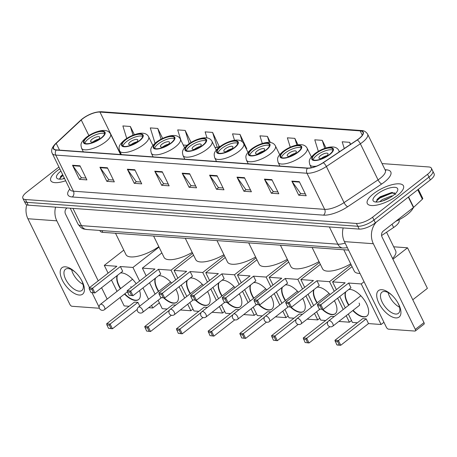 <?xml version="1.0" encoding="UTF-8"?>
<svg xmlns="http://www.w3.org/2000/svg" width="457" height="457" viewBox="0 0 457 457"><rect width="100%" height="100%" fill="white"/><g stroke="black" fill="none" stroke-linecap="round" stroke-linejoin="round"><path stroke-width="0.69" d="M348.577 250.116L102.756 232.339A12.573 4.404 153.9 0 1 100.146 231.093L99.832 230.448M398.858 219.851L399.058 220.257A12.573 4.404 153.9 0 1 393.62 227.5L381.584 235.544M58.93 167.011L26.666 192.203A12.573 4.404 -26.1 0 0 22.85 198.275L25.615 203.913A12.573 4.404 -26.1 0 0 28.225 205.159L359.191 229.094A12.573 4.404 -26.1 0 0 375.351 222.856L430.334 179.921A12.573 4.404 -26.1 0 0 434.15 173.849L432.768 171.027A12.573 4.404 -26.1 0 1 428.952 177.099A12.573 4.404 -26.1 0 0 432.768 171.027L431.385 168.205A12.573 4.404 -26.1 0 0 428.775 166.959L382.046 163.583M24.232 201.091A12.573 4.404 -26.1 0 0 26.843 202.342L357.808 226.272A12.573 4.404 -26.1 0 0 373.969 220.034L428.952 177.099L373.969 220.034A12.573 4.404 -26.1 0 1 357.808 226.272L26.843 202.342A12.573 4.404 -26.1 0 1 24.232 201.091M56.897 170.935A20.119 7.044 -26.1 0 0 50.796 180.652A20.119 7.044 -26.1 0 0 65.659 180.749A20.119 7.044 -26.1 0 1 50.796 180.652A20.119 7.044 -26.1 0 1 56.897 170.935A20.119 7.044 -26.1 0 1 59.827 168.839A20.119 7.044 -26.1 0 0 56.897 170.935M373.415 193.819A20.119 7.044 -26.1 0 0 367.308 203.536A20.119 7.044 -26.1 0 0 379.173 204.547A20.119 7.044 -26.1 0 0 397.339 195.55A20.119 7.044 -26.1 0 0 403.445 185.833A20.119 7.044 -26.1 0 0 391.575 184.817A20.119 7.044 -26.1 0 0 373.415 193.819A20.119 7.044 -26.1 0 0 367.308 203.536A20.119 7.044 -26.1 0 0 379.173 204.547A20.119 7.044 -26.1 0 0 397.339 195.55A20.119 7.044 -26.1 0 0 403.445 185.833A20.119 7.044 -26.1 0 0 391.575 184.817A20.119 7.044 -26.1 0 0 373.415 193.819M82.734 118.717A13.413 4.696 153.9 0 1 99.969 112.068L360.162 130.879A13.413 4.696 153.9 0 1 362.944 132.21A13.413 4.696 153.9 0 1 357.146 139.933L323.145 162.658A13.413 4.696 153.9 0 1 307.641 168.062L56.417 149.896A13.413 4.696 153.9 0 1 53.629 148.571A13.413 4.696 153.9 0 1 56.211 143.355L81.249 119.985A13.413 4.696 153.9 0 1 82.734 118.717M82.534 118.706A13.75 4.816 -26.1 0 0 81.009 120.002L55.977 143.372A13.75 4.816 -26.1 0 0 56.182 150.079L307.407 168.245A13.75 4.816 -26.1 0 0 323.299 162.703L357.3 139.979A13.75 4.816 -26.1 0 0 360.39 130.696L100.203 111.885A13.75 4.816 -26.1 0 0 82.534 118.706M219.2 146.497L212.591 132.416L205.113 131.879L206.992 137.94M246.614 148.479L240.005 134.398L232.527 133.861L234.515 140.276M22.85 198.275A12.573 4.404 -26.1 0 0 25.461 199.52L356.426 223.45A12.573 4.404 -26.1 0 0 372.586 217.212L427.569 174.283A12.573 4.404 -26.1 0 0 431.385 168.205M244.478 177.682L251.39 191.786L243.912 191.243L237 177.139L244.478 177.682M271.892 179.664L278.804 193.768L271.327 193.225L264.42 179.121L271.892 179.664M299.306 181.646L306.219 195.75L298.741 195.208L291.834 181.103L299.306 181.646M162.235 171.735L169.147 185.839L161.669 185.296L154.757 171.192L162.235 171.735M134.821 169.753L141.733 183.857L134.255 183.314L127.343 169.21L134.821 169.753M107.406 167.77L114.319 181.875L106.841 181.332L99.929 167.228L107.406 167.77M79.992 165.788L86.904 179.892L79.427 179.35L72.514 165.245L79.992 165.788M217.064 175.699L223.976 189.804L216.498 189.261L209.586 175.157L217.064 175.699M189.649 173.717L196.561 187.821L189.084 187.279L182.172 173.174L189.649 173.717M298.01 144.846L294.834 138.362L287.356 137.825L290.264 147.194M325.99 147.982L322.248 140.345L314.77 139.808L318.346 151.33M350.622 144.292L349.662 142.327L342.184 141.79L344.275 148.531M191.06 142.441L185.176 130.434L177.699 129.897L180.926 140.305M162.635 138.402L157.762 128.451L150.284 127.914L154.957 142.984L155.323 143.012M134.375 134.689L130.348 126.469L122.87 125.932L126.743 138.425M270.43 142.527L267.419 136.38L259.942 135.843L262.312 143.481M189.084 187.279L191.157 185.656M195.659 185.982L191.043 185.651L182.452 173.637A3.353 2.691 -85.9 0 1 182.172 173.174M216.498 189.261L218.572 187.638M223.073 187.964L218.457 187.633L209.866 175.619A3.353 2.691 -85.9 0 1 209.586 175.157M79.427 179.35L81.5 177.727M86.002 178.053L81.386 177.722L72.789 165.708A3.353 2.691 -85.9 0 1 72.514 165.245M106.841 181.332L108.915 179.71M113.416 180.035L108.8 179.704L100.203 167.69A3.353 2.691 -85.9 0 1 99.929 167.228M134.255 183.314L136.329 181.692M140.83 182.017L136.215 181.686L127.623 169.673A3.353 2.691 -85.9 0 1 127.343 169.21M161.669 185.296L163.743 183.674M168.245 184L163.629 183.668L155.037 171.655A3.353 2.691 -85.9 0 1 154.757 171.192M298.741 195.208L300.815 193.585M305.316 193.911L300.7 193.579L292.109 181.566A3.353 2.691 -85.9 0 1 291.834 181.103M271.327 193.225L273.4 191.603M277.902 191.929L273.286 191.597L264.694 179.584A3.353 2.691 -85.9 0 1 264.42 179.121M243.912 191.243L245.986 189.621M250.487 189.946L245.872 189.615L237.28 177.602A3.353 2.691 -85.9 0 1 237 177.139M240.005 134.398L242.307 141.819M246.192 148.696L246.843 148.365M212.591 132.416L217.264 147.491L214.944 147.32M217.264 147.491L219.429 146.383M187.022 145.303L183.24 145.029M185.176 130.434L189.255 143.601M157.762 128.451L161.087 139.179M130.348 126.469L133.05 135.186M267.419 136.38L269.287 142.401M294.834 138.362L296.901 145.035M322.248 140.345L324.744 148.388M349.662 142.327L350.33 144.486M63.14 178.853L64.22 177.807M60.918 171.072A13.664 4.787 -26.1 0 0 60.735 171.209A13.664 4.787 -26.1 0 0 58.268 178.978A13.664 4.787 -26.1 0 0 64.568 178.521M62.655 174.608L60.741 176.351L59.993 179.19M59.701 178.493L63.037 175.391M60.398 176.779L62.763 174.831M79.221 295.028A16.766 8.089 52 0 1 62.341 280.204A16.766 8.089 52 0 1 65.402 266.819A16.766 8.089 52 0 1 75.296 272.212A16.766 8.089 52 0 1 81.489 280.141A16.766 8.089 52 0 1 79.221 295.028M75.685 272.583A13.413 6.472 -128 0 0 68.122 268.596A13.413 6.472 -128 0 0 65.391 269.31A13.413 6.472 -128 0 0 66.968 281.621A13.413 6.472 -128 0 0 79.175 291.16A13.413 6.472 -128 0 0 81.9 290.452A13.413 6.472 -128 0 0 81.22 279.673M83.048 284.351A13.413 6.472 52 0 1 71.595 269.676M26.712 204.845A16.766 13.459 94.1 0 0 27.906 218.743L69.881 304.419A2.096 1.011 -128 0 0 71.989 306.27L98.404 308.184A2.096 1.011 -128 0 0 98.832 308.069A2.096 1.011 -128 0 0 98.786 306.51L99.238 306.161M55.565 207.141A16.766 13.459 94.1 0 0 56.817 220.834L89.538 287.624M92.046 292.743L98.786 306.51M107.155 299.084L101.585 287.721M98.221 280.844L65.5 214.053A4.193 3.365 -85.9 0 1 66.665 208.266L67.048 207.969M87.59 137.1A11.316 3.964 -26.1 0 0 84.151 142.567A11.316 3.964 -26.1 0 0 90.829 143.138A11.316 3.964 -26.1 0 0 101.043 138.077A11.316 3.964 -26.1 0 0 104.482 132.61A11.316 3.964 -26.1 0 0 97.804 132.039A11.316 3.964 -26.1 0 0 87.59 137.1M104.596 133.65A11.316 3.964 -26.1 0 0 88.452 138.865A11.316 3.964 -26.1 0 0 84.899 143.292M115.518 233.264L125.983 254.635A23.056 8.072 -26.1 0 0 158.813 246.666M92.188 139.134A5.033 1.759 -26.1 0 0 90.663 141.567A5.033 1.759 -26.1 0 0 93.628 141.819A5.033 1.759 -26.1 0 0 98.169 139.568A5.033 1.759 -26.1 0 0 99.695 137.14A5.033 1.759 -26.1 0 0 96.73 136.883A5.033 1.759 -26.1 0 0 92.188 139.134M98.609 139.202A5.033 1.759 -26.1 0 0 93.399 141.601A5.033 1.759 -26.1 0 0 92.96 141.973M120.477 272.972A16.349 7.889 52 0 1 121.813 272.932A16.349 7.889 52 0 1 136.14 283.723M139.568 290.561A16.349 7.889 52 0 1 138.608 299.564A16.349 7.889 52 0 1 135.283 300.432A16.349 7.889 52 0 1 124.498 294.045M137.226 309.418L112.445 328.772L108.526 328.303L106.904 324.99L106.641 323.796L134.421 302.106L137.911 302.357L110.126 324.047L112.445 328.772L108.526 328.303M129.08 306.276L124.15 305.916L120.042 297.53M159.384 302.86L152.809 307.989L148.639 307.687M139.751 306.116L137.911 302.357M120.38 288.755A16.349 7.889 52 0 1 117.203 275.531M152.809 307.989L151.547 305.413M148.531 299.261L142.967 287.904M139.596 281.026L132.947 267.442L120.362 266.534L122.676 271.258L94.896 292.948L90.977 292.48L94.896 292.948L92.577 288.224L120.362 266.534M89.092 287.973L89.355 289.167L91.846 289.35L92.577 288.224L89.092 287.973L116.872 266.282L104.287 265.374L108.092 273.137M111.462 280.015L117.026 291.377M159.019 247.088L132.947 267.442M104.287 265.374L123.784 250.145M111.022 328.486L109.394 325.167L106.904 324.99M106.641 323.796L110.126 324.047L109.394 325.167M91.846 289.35L93.474 292.663M89.355 289.167L90.977 292.48M138.751 299.449A16.349 7.889 52 0 1 124.79 293.822M120.671 288.533A16.349 7.889 52 0 1 119.117 285.751A16.349 7.889 52 0 1 117.495 275.303M131.193 287.59A3.353 1.617 -128 0 0 130.833 286.602M125.669 139.853A11.316 3.964 -26.1 0 0 122.236 145.32A11.316 3.964 -26.1 0 0 128.908 145.892A11.316 3.964 -26.1 0 0 139.128 140.83A11.316 3.964 -26.1 0 0 142.561 135.363A11.316 3.964 -26.1 0 0 135.883 134.792A11.316 3.964 -26.1 0 0 125.669 139.853M142.675 136.403A11.316 3.964 -26.1 0 0 126.532 141.619A11.316 3.964 -26.1 0 0 122.984 146.046M153.598 236.018L164.063 257.388A23.056 8.072 -26.1 0 0 192.214 252.424M130.268 141.887A5.033 1.759 -26.1 0 0 128.743 144.321A5.033 1.759 -26.1 0 0 131.713 144.572A5.033 1.759 -26.1 0 0 136.255 142.321A5.033 1.759 -26.1 0 0 137.78 139.893A5.033 1.759 -26.1 0 0 134.809 139.636A5.033 1.759 -26.1 0 0 130.268 141.887M136.694 141.956A5.033 1.759 -26.1 0 0 131.479 144.355A5.033 1.759 -26.1 0 0 131.039 144.726M158.562 275.725A16.349 7.889 52 0 1 159.893 275.685A16.349 7.889 52 0 1 171.603 283.083M175.888 289.241A16.349 7.889 52 0 1 176.688 302.317A16.349 7.889 52 0 1 173.363 303.185A16.349 7.889 52 0 1 163.715 297.924M171.364 315.256L150.524 331.525L146.611 331.057L144.72 326.549L172.5 304.859L175.705 305.087M167.159 309.029L162.229 308.669L158.122 300.283M193.014 309.086L190.889 310.743L180.338 309.983M169.444 310.223L148.211 326.801L150.524 331.525L146.611 331.057M158.459 291.509A16.349 7.889 52 0 1 155.289 278.284M190.889 310.743L187.701 304.231M184.685 298.078L179.121 286.716M175.751 279.838L171.027 270.196L158.442 269.287L160.755 274.011L132.976 295.702L129.063 295.233L132.976 295.702L130.662 290.978L158.442 269.287M127.172 290.726L127.434 291.92L129.931 292.103L130.662 290.978L127.172 290.726L154.952 269.036L142.367 268.128L146.171 275.891M149.542 282.769L155.106 294.131M192.648 253.315L171.027 270.196M142.367 268.128L161.869 252.898M149.102 331.239L147.48 327.92L144.983 327.743M144.72 326.549L148.211 326.801L147.48 327.92M129.931 292.103L131.553 295.416M127.434 291.92L129.063 295.233M176.83 302.203A16.349 7.889 52 0 1 164.292 297.97M158.75 291.286A16.349 7.889 52 0 1 157.197 288.504A16.349 7.889 52 0 1 155.574 278.056M157.368 142.15A11.316 3.964 -26.1 0 0 153.935 147.611A11.316 3.964 -26.1 0 0 160.613 148.182A11.316 3.964 -26.1 0 0 170.827 143.121A11.316 3.964 -26.1 0 0 174.26 137.654A11.316 3.964 -26.1 0 0 167.588 137.083A11.316 3.964 -26.1 0 0 157.368 142.15M174.38 138.694A11.316 3.964 -26.1 0 0 158.231 143.909A11.316 3.964 -26.1 0 0 154.683 148.342M185.296 238.308L195.767 259.679A23.056 8.072 -26.1 0 0 223.913 254.715M161.972 144.184A5.033 1.759 -26.1 0 0 160.447 146.611A5.033 1.759 -26.1 0 0 163.412 146.863A5.033 1.759 -26.1 0 0 167.953 144.612A5.033 1.759 -26.1 0 0 169.478 142.184A5.033 1.759 -26.1 0 0 166.514 141.933A5.033 1.759 -26.1 0 0 161.972 144.184M168.393 144.246A5.033 1.759 -26.1 0 0 163.183 146.651A5.033 1.759 -26.1 0 0 162.743 147.017M190.261 278.022A16.349 7.889 52 0 1 191.592 277.976A16.349 7.889 52 0 1 203.302 285.374M207.592 291.532A16.349 7.889 52 0 1 208.392 304.613A16.349 7.889 52 0 1 205.067 305.476A16.349 7.889 52 0 1 195.413 300.22M203.062 317.546L182.223 333.816L178.31 333.347L176.419 328.84L204.205 307.15L207.409 307.378M198.864 311.32L193.934 310.966L189.821 302.574M224.713 311.377L222.593 313.034L212.037 312.274M201.143 312.514L179.909 329.091L182.223 333.816L178.31 333.347M190.163 293.8A16.349 7.889 52 0 1 186.987 280.575M222.593 313.034L219.4 306.521M216.39 300.369L210.82 289.013M207.455 282.135L202.731 272.492L190.141 271.578L192.46 276.302L164.674 297.998L160.761 297.524L164.674 297.998L162.361 293.274L190.141 271.578M158.87 293.017L159.139 294.211L161.629 294.394L162.361 293.274L158.87 293.017L186.656 271.327L174.066 270.418L177.87 278.182M181.24 285.059L186.804 296.422M224.353 255.606L202.731 272.492M174.066 270.418L193.568 255.189M180.801 333.53L179.178 330.217L176.688 330.034M176.419 328.84L179.909 329.091L179.178 330.217M161.629 294.394L163.252 297.707M159.139 294.211L160.761 297.524M208.535 304.493A16.349 7.889 52 0 1 195.99 300.26M190.449 293.577A16.349 7.889 52 0 1 188.901 290.801A16.349 7.889 52 0 1 187.279 280.347M189.072 144.441A11.316 3.964 -26.1 0 0 185.639 149.907A11.316 3.964 -26.1 0 0 192.311 150.479A11.316 3.964 -26.1 0 0 202.531 145.412A11.316 3.964 -26.1 0 0 205.964 139.951A11.316 3.964 -26.1 0 0 199.286 139.379A11.316 3.964 -26.1 0 0 189.072 144.441M206.078 140.985A11.316 3.964 -26.1 0 0 189.935 146.206A11.316 3.964 -26.1 0 0 186.387 150.633M217.001 240.599L227.466 261.97A23.056 8.072 -26.1 0 0 255.612 257.005M193.671 146.474A5.033 1.759 -26.1 0 0 192.146 148.902A5.033 1.759 -26.1 0 0 195.116 149.153A5.033 1.759 -26.1 0 0 199.652 146.908A5.033 1.759 -26.1 0 0 201.183 144.475A5.033 1.759 -26.1 0 0 198.212 144.223A5.033 1.759 -26.1 0 0 193.671 146.474M200.092 146.537A5.033 1.759 -26.1 0 0 194.882 148.942A5.033 1.759 -26.1 0 0 194.442 149.308M221.965 280.312A16.349 7.889 52 0 1 223.296 280.267A16.349 7.889 52 0 1 235.007 287.664M239.291 293.822A16.349 7.889 52 0 1 240.091 306.904A16.349 7.889 52 0 1 236.766 307.767A16.349 7.889 52 0 1 227.118 302.511M234.761 319.843L213.927 336.112L210.009 335.638L208.124 331.131L235.903 309.44L239.108 309.675M230.562 313.611L225.632 313.256L221.525 304.87M256.417 313.673L254.292 315.33L243.741 314.565M232.842 314.804L211.614 331.388L213.927 336.112L210.009 335.638M221.862 296.096A16.349 7.889 52 0 1 218.692 282.866M254.292 315.33L251.104 308.818M248.088 302.66L242.524 291.303M239.154 284.425L234.43 274.783L221.845 273.874L224.159 278.599L196.379 300.289L192.46 299.821L196.379 300.289L194.065 295.565L221.845 273.874M190.575 295.313L190.837 296.507L193.328 296.684L194.065 295.565L190.575 295.313L218.355 273.617L205.77 272.709L209.574 280.478M212.945 287.356L218.509 298.712M256.051 257.902L234.43 274.783M205.77 272.709L225.267 257.485M212.505 335.821L210.883 332.507L208.386 332.325M208.124 331.131L211.614 331.388L210.883 332.507M193.328 296.684L194.956 299.998M190.837 296.507L192.46 299.821M240.233 306.79A16.349 7.889 52 0 1 227.695 302.551M222.153 295.868A16.349 7.889 52 0 1 220.6 293.091A16.349 7.889 52 0 1 218.977 282.643M220.771 146.731A11.316 3.964 -26.1 0 0 217.338 152.198A11.316 3.964 -26.1 0 0 224.016 152.769A11.316 3.964 -26.1 0 0 234.23 147.708A11.316 3.964 -26.1 0 0 237.663 142.241A11.316 3.964 -26.1 0 0 230.991 141.67A11.316 3.964 -26.1 0 0 220.771 146.731M237.777 143.275A11.316 3.964 -26.1 0 0 221.634 148.496A11.316 3.964 -26.1 0 0 218.086 152.924M248.699 242.895L259.17 264.26A23.056 8.072 -26.1 0 0 287.316 259.296M225.375 148.765A5.033 1.759 -26.1 0 0 223.85 151.193A5.033 1.759 -26.1 0 0 226.815 151.45A5.033 1.759 -26.1 0 0 231.356 149.199A5.033 1.759 -26.1 0 0 232.881 146.771A5.033 1.759 -26.1 0 0 229.917 146.514A5.033 1.759 -26.1 0 0 225.375 148.765M231.796 148.833A5.033 1.759 -26.1 0 0 226.581 151.233A5.033 1.759 -26.1 0 0 226.141 151.598M253.664 282.603A16.349 7.889 52 0 1 254.995 282.563A16.349 7.889 52 0 1 266.705 289.955M270.995 296.119A16.349 7.889 52 0 1 271.795 309.195A16.349 7.889 52 0 1 268.47 310.063A16.349 7.889 52 0 1 258.816 304.802M266.465 322.134L245.626 338.403L241.713 337.934L239.822 333.427L267.608 311.731L270.807 311.965M262.261 315.907L257.331 315.547L253.224 307.161M288.116 315.964L285.996 317.621L275.44 316.855M264.546 317.101L243.313 333.679L245.626 338.403L241.713 337.934M253.566 298.387A16.349 7.889 52 0 1 250.39 285.157M285.996 317.621L282.803 311.108M279.787 304.956L274.223 293.594M270.852 286.716L266.128 277.073L253.544 276.165L255.857 280.889L228.077 302.58L224.164 302.111L228.077 302.58L225.764 297.855L253.544 276.165M222.273 297.604L222.542 298.798L225.033 298.975L225.764 297.855L222.273 297.604L250.053 275.914L237.469 275L241.273 282.769M244.644 289.647L250.208 301.003M287.75 260.193L266.128 277.073M237.469 275L256.971 259.776M244.204 338.111L242.581 334.798L240.091 334.621M239.822 333.427L243.313 333.679L242.581 334.798M225.033 298.975L226.655 302.294M222.542 298.798L224.164 302.111M271.932 309.081A16.349 7.889 52 0 1 259.393 304.848M253.852 298.158A16.349 7.889 52 0 1 252.304 295.382A16.349 7.889 52 0 1 250.682 284.934M252.475 149.022A11.316 3.964 -26.1 0 0 249.036 154.489A11.316 3.964 -26.1 0 0 255.714 155.06A11.316 3.964 -26.1 0 0 265.928 149.999A11.316 3.964 -26.1 0 0 269.367 144.532A11.316 3.964 -26.1 0 0 262.689 143.961A11.316 3.964 -26.1 0 0 252.475 149.022M269.481 145.566A11.316 3.964 -26.1 0 0 253.338 150.787A11.316 3.964 -26.1 0 0 249.785 155.214M280.404 245.186L290.869 266.557A23.056 8.072 -26.1 0 0 319.015 261.593M257.074 151.056A5.033 1.759 -26.1 0 0 255.549 153.489A5.033 1.759 -26.1 0 0 258.513 153.741A5.033 1.759 -26.1 0 0 263.055 151.49A5.033 1.759 -26.1 0 0 264.58 149.062A5.033 1.759 -26.1 0 0 261.615 148.805A5.033 1.759 -26.1 0 0 257.074 151.056M263.495 151.124A5.033 1.759 -26.1 0 0 258.285 153.523A5.033 1.759 -26.1 0 0 257.845 153.895M285.362 284.894A16.349 7.889 52 0 1 286.699 284.854A16.349 7.889 52 0 1 298.404 292.252M302.694 298.41A16.349 7.889 52 0 1 303.494 311.485A16.349 7.889 52 0 1 300.169 312.354A16.349 7.889 52 0 1 290.521 307.093M298.164 324.424L277.33 340.694L273.412 340.225L271.527 335.718L299.306 314.028L302.511 314.256M293.965 318.198L289.035 317.838L284.928 309.452M319.814 318.255L317.695 319.911L307.144 319.152M296.245 319.392L275.011 335.969L277.33 340.694L273.412 340.225M285.265 300.677A16.349 7.889 52 0 1 282.089 287.453M317.695 319.911L314.507 313.399M311.491 307.247L305.927 295.885M302.557 289.007L297.833 279.364L285.248 278.456L287.562 283.18L259.782 304.87L255.863 304.402L259.782 304.87L257.462 300.146L285.248 278.456M253.978 299.895L254.241 301.089L256.731 301.272L257.462 300.146L253.978 299.895L281.758 278.204L269.173 277.296L272.978 285.059M276.348 291.937L281.912 303.299M319.454 262.484L297.833 279.364M269.173 277.296L288.67 262.067M275.908 340.408L274.28 337.089L271.789 336.912M271.527 335.718L275.011 335.969L274.28 337.089M256.731 301.272L258.359 304.585M254.241 301.089L255.863 304.402M303.637 311.371A16.349 7.889 52 0 1 291.098 307.138M285.556 300.449A16.349 7.889 52 0 1 284.003 297.673A16.349 7.889 52 0 1 282.38 287.225M284.174 151.318A11.316 3.964 -26.1 0 0 280.741 156.78A11.316 3.964 -26.1 0 0 287.419 157.351A11.316 3.964 -26.1 0 0 297.633 152.29A11.316 3.964 -26.1 0 0 301.066 146.823A11.316 3.964 -26.1 0 0 294.388 146.251A11.316 3.964 -26.1 0 0 284.174 151.318M301.18 147.862A11.316 3.964 -26.1 0 0 285.037 153.078A11.316 3.964 -26.1 0 0 281.489 157.511M312.102 247.477L322.573 268.847A23.056 8.072 -26.1 0 0 350.719 263.883M288.778 153.352A5.033 1.759 -26.1 0 0 287.247 155.78A5.033 1.759 -26.1 0 0 290.218 156.031A5.033 1.759 -26.1 0 0 294.759 153.78A5.033 1.759 -26.1 0 0 296.285 151.353A5.033 1.759 -26.1 0 0 293.314 151.101A5.033 1.759 -26.1 0 0 288.778 153.352M295.199 153.415A5.033 1.759 -26.1 0 0 289.984 155.82A5.033 1.759 -26.1 0 0 289.544 156.185M317.067 287.185A16.349 7.889 52 0 1 318.398 287.145A16.349 7.889 52 0 1 330.108 294.542M334.393 300.7A16.349 7.889 52 0 1 335.192 313.782A16.349 7.889 52 0 1 331.873 314.644A16.349 7.889 52 0 1 322.219 309.389M329.868 326.715L309.029 342.984L305.116 342.516L303.225 338.009L331.005 316.318L334.21 316.547M325.664 320.488L320.734 320.134L316.627 311.743M351.519 320.546L349.399 322.202L338.843 321.442M327.949 321.682L306.716 338.26L309.029 342.984L305.116 342.516M316.969 302.968A16.349 7.889 52 0 1 313.793 289.744M349.399 322.202L346.206 315.69M343.19 309.538L337.626 298.181M334.256 291.303L329.531 281.661L316.947 280.747L319.26 285.471L291.48 307.167L287.567 306.693L291.48 307.167L289.167 302.443L316.947 280.747M285.676 302.186L285.945 303.379L288.436 303.562L289.167 302.443L285.676 302.186L313.456 280.495L300.872 279.587L304.676 287.35M308.047 294.228L313.611 305.59M351.153 264.774L329.531 281.661M300.872 279.587L320.374 264.357M307.607 342.699L305.984 339.385L303.494 339.203M303.225 338.009L306.716 338.26L305.984 339.385M288.436 303.562L290.058 306.876M285.945 303.379L287.567 306.693M335.335 313.662A16.349 7.889 52 0 1 322.796 309.429M317.255 302.745A16.349 7.889 52 0 1 315.707 299.969A16.349 7.889 52 0 1 314.079 289.515M315.873 153.609A11.316 3.964 -26.1 0 0 312.439 159.076A11.316 3.964 -26.1 0 0 319.117 159.647A11.316 3.964 -26.1 0 0 329.331 154.58A11.316 3.964 -26.1 0 0 332.77 149.119A11.316 3.964 -26.1 0 0 326.092 148.548A11.316 3.964 -26.1 0 0 315.873 153.609M332.885 150.153A11.316 3.964 -26.1 0 0 316.741 155.374A11.316 3.964 -26.1 0 0 313.188 159.801M392.569 258.491A23.056 8.072 -26.1 0 0 395.676 250.853L386.553 232.225M343.801 249.768L354.272 271.138A23.056 8.072 -26.1 0 0 360.013 273.463M320.477 155.643A5.033 1.759 -26.1 0 0 318.952 158.071A5.033 1.759 -26.1 0 0 321.917 158.322A5.033 1.759 -26.1 0 0 326.458 156.077A5.033 1.759 -26.1 0 0 327.983 153.643A5.033 1.759 -26.1 0 0 325.018 153.392A5.033 1.759 -26.1 0 0 320.477 155.643M326.898 155.706A5.033 1.759 -26.1 0 0 321.688 158.111A5.033 1.759 -26.1 0 0 321.248 158.476M348.765 289.481A16.349 7.889 52 0 1 350.102 289.435A16.349 7.889 52 0 1 364.977 301.066A16.349 7.889 52 0 1 366.897 316.073A16.349 7.889 52 0 1 363.572 316.935A16.349 7.889 52 0 1 352.787 310.554M383.931 322.282L381.098 324.499L368.513 323.585L340.733 345.281L337.243 345.024L336.815 344.807L334.93 340.299L362.709 318.609L366.2 318.86L338.414 340.556L340.733 345.281L336.815 344.807M357.368 322.779L352.438 322.425L348.325 314.033M392.923 259.21L407.535 247.797L427.398 288.344L412.785 299.758M368.513 323.585L366.2 318.86M348.668 305.265A16.349 7.889 52 0 1 345.492 292.034M381.098 324.499L361.236 283.951L348.651 283.043L350.965 287.767L323.179 309.458L319.266 308.989L323.179 309.458L320.865 304.733L348.651 283.043M317.381 304.482L317.644 305.676L320.134 305.853L320.865 304.733L317.381 304.482L345.161 282.786L332.576 281.878L336.381 289.647M339.745 296.524L345.315 307.881M364.069 281.735L361.236 283.951M407.535 247.797L393.688 246.797M332.576 281.878L352.073 266.654M339.305 344.989L337.683 341.676L335.192 341.493M334.93 340.299L338.414 340.556L337.683 341.676M320.134 305.853L321.757 309.166M317.644 305.676L319.266 308.989M367.04 315.953A16.349 7.889 52 0 1 353.078 310.326M348.959 305.036A16.349 7.889 52 0 1 347.406 302.26A16.349 7.889 52 0 1 345.783 291.812M358.974 305.722A3.353 1.617 -128 0 0 359.191 305.602A3.353 1.617 -128 0 0 359.116 303.105M395.733 317.912A16.766 8.089 52 0 1 378.853 303.088A16.766 8.089 52 0 1 381.915 289.704A16.766 8.089 52 0 1 391.809 295.096A16.766 8.089 52 0 1 398.001 303.025A16.766 8.089 52 0 1 395.733 317.912M392.197 295.468A13.413 6.472 -128 0 0 384.634 291.48A13.413 6.472 -128 0 0 381.903 292.194A13.413 6.472 -128 0 0 383.48 304.505A13.413 6.472 -128 0 0 395.688 314.045A13.413 6.472 -128 0 0 398.418 313.336A13.413 6.472 -128 0 0 397.733 302.557M399.561 307.235A13.413 6.472 52 0 1 388.107 292.56M343.173 227.934A16.766 13.459 94.1 0 0 344.418 241.627L386.394 327.303A2.096 1.011 -128 0 0 388.501 329.154L414.916 331.068A2.096 1.011 -128 0 0 415.344 330.954A2.096 1.011 -128 0 0 415.299 329.394L423.982 322.613L382.012 236.937A4.193 3.365 -85.9 0 1 383.177 231.151L413.436 207.524L408.329 197.104M376.368 222.062A16.766 13.459 94.1 0 0 373.329 243.718L415.299 329.394M423.982 322.613A2.096 1.011 52 0 1 424.027 324.179L415.344 330.954M418.315 189.307L422.771 198.395A2.096 0.731 153.9 0 1 422.365 199.206L413.671 207.329A2.096 0.731 153.9 0 1 413.436 207.524M395.773 221.319A20.959 7.341 -26.1 0 0 407.164 214.624A20.959 7.341 -26.1 0 0 413.396 207.558M379.653 201.737L382.32 199.538L391.163 196.064L392.712 195.864M382.258 201.069L390.175 197.527M377.248 194.094A13.664 4.787 -26.1 0 0 374.78 201.863A13.664 4.787 -26.1 0 0 393.5 195.27A13.664 4.787 -26.1 0 0 397.544 190.712A13.664 4.787 -26.1 0 0 391.74 187.513A13.664 4.787 -26.1 0 0 377.248 194.094M395.733 194.356L391.723 192.466L380.241 196.721L377.259 199.235L376.511 202.074M376.214 201.377L379.921 198.012L391.346 193.26L394.659 192.883M376.911 199.663L379.647 197.453L391.072 192.7L392.563 192.454M385.005 200.086L387.69 198.875M101.905 230.596L102.756 232.339M392.026 224.244L393.62 227.5M28.225 205.159L25.461 199.52M430.334 179.921L427.569 174.283M375.351 222.856L372.586 217.212M359.191 229.094L356.426 223.45M347.406 247.723L343.001 248.031L86.619 229.494C84.105 228.763 82.329 230.111 77.953 223.987A16.766 5.872 -26.1 0 0 81.432 225.649L72.983 208.398M86.619 229.494A8.386 6.729 -85.9 0 1 81.432 225.649L337.82 244.187L329.366 226.935M343.001 248.031A8.386 6.729 -85.9 0 1 337.82 244.187A16.766 5.872 -26.1 0 0 345.149 243.113M99.969 112.068L119.317 151.553A13.413 4.696 -26.1 0 0 119.123 151.541M385.057 169.724L386.439 169.827A4.193 3.365 -85.9 0 1 385.388 170.375M386.439 169.827A20.959 7.341 153.9 0 1 384.434 182.023A20.959 7.341 153.9 0 1 381.732 183.971L347.731 206.695A20.959 7.341 153.9 0 1 323.505 215.144L72.28 196.978A20.959 7.341 153.9 0 1 69.755 189.101M357.3 139.979A4.193 1.405 56.2 0 1 360.362 143.772L378.053 179.875A16.766 5.872 -26.1 0 0 380.213 178.316A16.766 5.872 -26.1 0 0 385.302 170.221L385.451 170.644M360.39 130.696A4.193 3.365 -85.9 0 1 361.538 130.536L101.351 111.719C95.079 111.759 88.732 114.13 82.311 118.837L80.638 120.26A4.193 2.576 47 0 1 81.009 120.002M307.407 168.245A4.193 3.365 94.1 0 0 306.984 173.254L55.76 155.089A4.193 3.365 -85.9 0 1 56.182 150.079M323.299 162.703A4.193 1.405 56.2 0 1 326.367 166.497A16.766 5.872 153.9 0 1 306.984 173.254L324.67 209.357A16.766 5.872 -26.1 0 0 344.052 202.6L378.053 179.875A4.193 1.405 -123.8 0 0 381.732 183.971M80.638 120.26L55.6 143.635A4.193 2.576 47 0 1 55.977 143.372M72.28 196.978A4.193 3.365 -85.9 0 0 73.446 191.197L55.76 155.089A16.766 5.872 153.9 0 1 52.275 153.426L69.961 189.535A16.766 5.872 -26.1 0 0 73.446 191.197L324.67 209.357A4.193 3.365 -85.9 0 1 323.505 215.144M361.538 130.536C363.921 130.496 365.943 131.69 367.611 134.118A16.766 5.872 153.9 0 1 360.362 143.772L326.367 166.497L344.052 202.6A4.193 1.405 -123.8 0 0 347.731 206.695M101.351 111.719A4.193 3.365 94.1 0 0 100.203 111.885M360.162 130.879L362.287 135.221M119.94 151.598L119.317 151.553A7.546 6.055 -85.9 0 0 121.002 153.758M81.249 119.985L88.869 135.54M56.211 143.355L59.53 150.125M189.878 174.174L182.452 173.637M162.464 172.192L155.037 171.655M135.049 170.21L127.623 169.673M107.629 168.227L100.203 167.69M80.215 166.245L72.789 165.708M217.292 176.156L209.866 175.619M244.706 178.139L237.28 177.602M272.121 180.121L264.694 179.584M299.535 182.103L292.109 181.566M56.817 220.834L27.906 218.743M101.42 138.105A11.945 4.182 -26.1 0 0 102.562 131.148A11.945 4.182 -26.1 0 0 87.213 137.077A11.945 4.182 -26.1 0 0 86.07 144.029A11.945 4.182 -26.1 0 0 101.42 138.105M120.591 154.54L110.537 134.015A16.138 5.65 153.9 0 1 105.641 141.807A16.138 5.65 153.9 0 1 91.069 149.028A16.138 5.65 153.9 0 1 81.552 148.217L83.328 151.844M132.541 279.261L100.42 304.339A3.353 1.617 52 0 1 101.106 304.162A3.353 1.617 52 0 1 104.482 307.127A3.353 1.617 52 0 1 104.55 309.623L127.406 291.777M139.499 140.859A11.945 4.182 -26.1 0 0 140.647 133.901A11.945 4.182 -26.1 0 0 125.292 139.831A11.945 4.182 -26.1 0 0 124.15 146.783A11.945 4.182 -26.1 0 0 139.499 140.859M152.884 145.475L148.616 136.769A16.138 5.65 153.9 0 1 143.721 144.561A16.138 5.65 153.9 0 1 129.154 151.781A16.138 5.65 153.9 0 1 119.631 150.97L121.413 154.597M170.621 282.015L138.505 307.093A3.353 1.617 52 0 1 139.185 306.915A3.353 1.617 52 0 1 142.561 309.88A3.353 1.617 52 0 1 142.63 312.377L161.355 297.758M171.204 143.15A11.945 4.182 -26.1 0 0 172.346 136.197A11.945 4.182 -26.1 0 0 156.997 142.121A11.945 4.182 -26.1 0 0 155.848 149.073A11.945 4.182 -26.1 0 0 171.204 143.15M184.582 147.765L180.321 139.059A16.138 5.65 153.9 0 1 175.419 146.857A16.138 5.65 153.9 0 1 160.853 154.072A16.138 5.65 153.9 0 1 151.336 153.261L153.112 156.888M202.325 284.305L170.204 309.383A3.353 1.617 52 0 1 170.884 309.206A3.353 1.617 52 0 1 174.26 312.171A3.353 1.617 52 0 1 174.334 314.673L193.06 300.049M202.902 145.44A11.945 4.182 -26.1 0 0 204.045 138.488A11.945 4.182 -26.1 0 0 188.695 144.412A11.945 4.182 -26.1 0 0 187.553 151.364A11.945 4.182 -26.1 0 0 202.902 145.44M216.281 150.056L212.019 141.356A16.138 5.65 153.9 0 1 207.124 149.148A16.138 5.65 153.9 0 1 192.557 156.368A16.138 5.65 153.9 0 1 183.034 155.551L184.811 159.185M234.024 286.596L201.903 311.68A3.353 1.617 52 0 1 202.588 311.497A3.353 1.617 52 0 1 205.964 314.462A3.353 1.617 52 0 1 206.033 316.964L224.758 302.34M234.607 147.731A11.945 4.182 -26.1 0 0 235.749 140.779A11.945 4.182 -26.1 0 0 220.4 146.703A11.945 4.182 -26.1 0 0 219.251 153.661A11.945 4.182 -26.1 0 0 234.607 147.731M247.985 152.352L243.718 143.647A16.138 5.65 153.9 0 1 238.822 151.438A16.138 5.65 153.9 0 1 224.256 158.659A16.138 5.65 153.9 0 1 214.739 157.842L216.515 161.475M265.728 288.893L233.607 313.97A3.353 1.617 52 0 1 234.287 313.793A3.353 1.617 52 0 1 237.663 316.758A3.353 1.617 52 0 1 237.731 319.254L256.463 304.63M266.305 150.022A11.945 4.182 -26.1 0 0 267.448 143.07A11.945 4.182 -26.1 0 0 252.098 148.999A11.945 4.182 -26.1 0 0 250.956 155.951A11.945 4.182 -26.1 0 0 266.305 150.022M279.684 154.643L275.422 145.937A16.138 5.65 153.9 0 1 270.527 153.729A16.138 5.65 153.9 0 1 255.96 160.95A16.138 5.65 153.9 0 1 246.437 160.139L248.214 163.766M297.427 291.183L265.306 316.261A3.353 1.617 52 0 1 265.991 316.084A3.353 1.617 52 0 1 269.367 319.049A3.353 1.617 52 0 1 269.436 321.545L288.161 306.927M298.004 152.318A11.945 4.182 -26.1 0 0 299.152 145.366A11.945 4.182 -26.1 0 0 283.803 151.29A11.945 4.182 -26.1 0 0 282.655 158.242A11.945 4.182 -26.1 0 0 298.004 152.318M311.388 156.934L307.121 148.228A16.138 5.65 153.9 0 1 302.226 156.02A16.138 5.65 153.9 0 1 287.659 163.24A16.138 5.65 153.9 0 1 278.136 162.429L279.918 166.057M329.126 293.474L297.01 318.552A3.353 1.617 52 0 1 297.69 318.375A3.353 1.617 52 0 1 301.066 321.34A3.353 1.617 52 0 1 301.134 323.842L319.866 309.218M329.708 154.609A11.945 4.182 -26.1 0 0 330.851 147.657A11.945 4.182 -26.1 0 0 315.501 153.581A11.945 4.182 -26.1 0 0 314.359 160.533A11.945 4.182 -26.1 0 0 329.708 154.609M339.437 151.77L338.826 150.519A16.138 5.65 153.9 0 1 338.974 152.078M316.541 166.131A16.138 5.65 153.9 0 1 309.84 164.72L311.326 167.748M360.83 295.765L328.709 320.843A3.353 1.617 52 0 1 329.394 320.665A3.353 1.617 52 0 1 332.765 323.63A3.353 1.617 52 0 1 332.839 326.132L359.356 305.425M373.329 243.718L344.418 241.627M408.569 196.916L413.671 207.329M422.365 199.206L417.738 189.758M77.953 223.987L70.218 208.198M55.6 143.635C51.892 147.354 50.784 150.621 52.275 153.426M367.611 134.118L385.302 170.221M69.961 189.535L70.201 189.912M99.226 307.761L98.832 308.069M110.537 134.015C108.84 130.742 105.253 129.714 99.78 130.93C94.925 132.09 90.452 134.209 86.362 137.3C79.718 143.138 80.832 144.675 81.552 148.217M100.42 304.339A3.353 3.353 0 0 0 102.242 310.326A3.353 3.353 0 0 0 104.55 309.623M148.616 136.769C146.92 133.495 143.338 132.467 137.865 133.684C133.01 134.844 128.531 136.963 124.441 140.053C117.797 145.892 118.911 147.428 119.631 150.97M138.505 307.093A3.353 3.353 0 0 0 140.328 313.079A3.353 3.353 0 0 0 142.63 312.377M180.321 139.059C178.624 135.786 175.037 134.758 169.564 135.975C164.709 137.134 160.236 139.254 156.145 142.344C149.496 148.182 150.61 149.719 151.336 153.261M170.204 309.383A3.353 3.353 0 0 0 172.026 315.37A3.353 3.353 0 0 0 174.334 314.673M212.019 141.356C210.323 138.077 206.741 137.049 201.269 138.265C196.407 139.425 191.934 141.55 187.844 144.635C181.201 150.479 182.314 152.015 183.034 155.551M201.903 311.68A3.353 3.353 0 0 0 203.725 317.666A3.353 3.353 0 0 0 206.033 316.964M243.718 143.647C242.021 140.368 238.44 139.339 232.967 140.562C228.112 141.716 223.639 143.841 219.549 146.925C212.899 152.769 214.013 154.306 214.739 157.842M233.607 313.97A3.353 3.353 0 0 0 235.429 319.957A3.353 3.353 0 0 0 237.731 319.254M275.422 145.937C273.726 142.664 270.138 141.636 264.672 142.852C259.81 144.012 255.337 146.131 251.247 149.222C244.604 155.06 245.717 156.597 246.437 160.139M265.306 316.261A3.353 3.353 0 0 0 267.128 322.248A3.353 3.353 0 0 0 269.436 321.545M307.121 148.228C305.425 144.955 301.843 143.926 296.37 145.143C291.515 146.303 287.036 148.422 282.946 151.513C276.302 157.351 277.416 158.887 278.136 162.429M297.01 318.552A3.353 3.353 0 0 0 298.832 324.539A3.353 3.353 0 0 0 301.134 323.842M338.826 150.519C337.129 147.245 333.541 146.217 328.069 147.434C323.213 148.594 318.74 150.719 314.65 153.803C308.001 159.647 309.115 161.184 309.84 164.72M328.709 320.843A3.353 3.353 0 0 0 330.531 326.835A3.353 3.353 0 0 0 332.839 326.132"/></g></svg>
